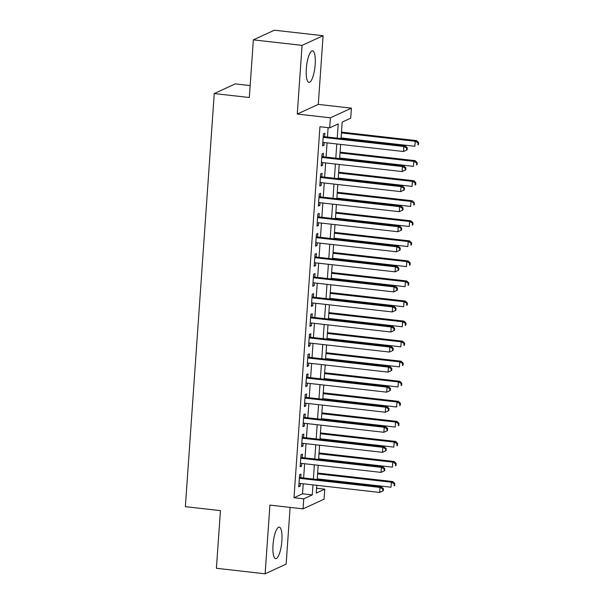<?xml version="1.0" encoding="UTF-8"?>
<svg xmlns="http://www.w3.org/2000/svg" width="604" height="604" viewBox="0 0 604 604"><rect width="100%" height="100%" fill="white"/><g stroke="black" fill="none" stroke-linecap="round" stroke-linejoin="round"><path stroke-width="0.91" d="M281.879 540.859A15.87 4.228 96.5 0 0 279.237 527.133A15.87 4.228 96.5 0 0 273.016 544.936A15.87 4.228 96.5 0 0 275.666 558.662A15.87 4.228 96.5 0 0 281.879 540.859M315.182 64.575A15.87 4.228 96.5 0 0 312.54 50.849A15.87 4.228 96.5 0 0 306.326 68.652A15.87 4.228 96.5 0 0 308.969 82.378A15.87 4.228 96.5 0 0 315.182 64.575M316.579 488.251L324.763 489.172L324.061 499.198L303.042 508.862L303.744 498.836L312.26 494.918L312.963 484.884M250.162 85.572L235.273 83.888L214.254 93.552L185.368 506.665L220.437 510.629L216.406 568.288L265.118 573.8L286.137 564.136L290.101 507.398M214.254 93.552L249.324 97.516L253.355 39.864L274.382 30.2L323.087 35.712L302.068 45.376L297.266 114.058L330.388 117.81L351.407 108.146L350.705 118.173L342.181 122.091L341.034 138.58M297.266 114.058L318.285 104.394L323.087 35.712M318.285 104.394L351.407 108.146M253.355 39.864L302.068 45.376M300.769 477.643L301.011 474.132L299.592 474.782L298.753 486.816L300.173 486.16L300.362 483.464M302.166 457.583L302.415 454.08L300.996 454.729L300.15 466.764L301.57 466.107L301.758 463.404M303.57 437.53L303.82 434.019L302.393 434.676L301.555 446.711L302.974 446.054L303.163 443.351M304.975 417.477L305.216 413.966L303.797 414.623L302.959 426.651L304.378 426.001L304.567 423.298M306.379 397.424L306.621 393.914L305.201 394.571L304.363 406.598L305.783 405.948L305.971 403.245M307.776 377.372L308.025 373.861L306.606 374.51L305.76 386.545L307.179 385.896L307.368 383.193M309.18 357.319L309.429 353.808L308.002 354.457L307.164 366.492L308.584 365.835L308.772 363.14M310.584 337.258L310.826 333.755L309.407 334.405L308.568 346.439L309.988 345.782L310.177 343.08M311.989 317.206L312.23 313.695L310.811 314.352L309.965 326.387L311.392 325.73L311.581 323.027M313.385 297.153L313.635 293.642L312.215 294.299L311.37 306.326L312.789 305.677L312.978 302.974M314.79 277.1L315.031 273.589L313.612 274.246L312.774 286.273L314.193 285.624L314.382 282.921M316.194 257.047L316.436 253.537L315.016 254.186L314.178 266.221L315.598 265.571L315.786 262.868M317.591 236.994L317.84 233.484L316.421 234.133L315.575 246.168L317.002 245.511L317.191 242.808M318.995 216.934L319.244 213.431L317.825 214.08L316.979 226.115L318.399 225.458L318.587 222.755M320.399 196.881L320.641 193.371L319.222 194.027L318.383 206.062L319.803 205.405L319.992 202.702M321.804 176.829L322.045 173.318L320.626 173.975L319.788 186.002L321.207 185.352L321.396 182.65M323.2 156.776L323.45 153.265L322.03 153.914L321.185 165.949L322.604 165.3L322.793 162.597M337.213 138.15L338.21 123.918L329.686 127.837L319.946 126.734L293.997 497.734L302.521 493.815L303.223 483.781M303.631 477.968L304.627 463.729M305.035 457.908L306.032 443.676M306.432 437.855L307.428 423.623M307.836 417.802L308.833 403.57M309.24 397.749L310.237 383.517M310.645 377.696L311.634 363.457M312.041 357.636L313.038 343.404M313.446 337.583L314.442 323.351M314.85 317.53L315.847 303.299M316.254 297.478L317.243 283.246M317.651 277.425L318.648 263.193M319.055 257.372L320.052 243.133M320.46 237.312L321.456 223.08M321.864 217.259L322.853 203.027M323.261 197.206L324.257 182.974M324.665 177.153L325.662 162.921M326.069 157.1L327.066 142.869M327.466 137.048L328.123 127.655M324.605 136.723L324.854 133.212L323.434 133.862L322.589 145.896L324.008 145.247L324.197 142.544M303.042 508.862L269.92 505.118L265.118 573.8M293.997 497.734L303.744 498.836M329.686 127.837L330.388 117.81M316.783 485.322L316.239 493.091L324.763 489.172M340.626 144.401L339.629 158.633M339.221 164.454L338.225 178.686M337.817 184.507L336.821 198.739M336.413 204.56L335.424 218.799M335.016 224.613L334.02 238.852M333.612 244.673L332.615 258.905M332.208 264.726L331.211 278.957M330.811 284.778L329.814 299.01M329.406 304.831L328.41 319.063M328.002 324.884L327.006 339.123M326.598 344.944L325.601 359.176M325.201 364.997L324.205 379.229M323.797 385.05L322.8 399.282M322.393 405.103L321.396 419.335M320.988 425.156L319.999 439.387M319.591 445.208L318.595 459.448M318.187 465.269L317.191 479.501M313.37 479.07L314.367 464.831M314.775 459.01L315.771 444.778M316.179 438.957L317.175 424.725M317.576 418.904L318.572 404.672M318.98 398.851L319.977 384.62M320.384 378.799L321.381 364.559M321.789 358.738L322.785 344.507M323.185 338.685L324.182 324.454M324.59 318.633L325.586 304.401M325.994 298.58L326.99 284.348M327.398 278.527L328.387 264.295M328.795 258.474L329.792 244.235M330.199 238.414L331.196 224.182M331.604 218.361L332.6 204.129M333.008 198.308L333.997 184.077M334.405 178.255L335.401 164.024M335.809 158.203L336.805 143.971M302.521 493.815L312.26 494.918M322.649 145.088L324.008 145.247M321.245 165.141L322.604 165.3M319.841 185.194L321.207 185.352M318.436 205.254L319.803 205.405M317.04 225.307L318.399 225.458M315.635 245.36L317.002 245.511M314.231 265.413L315.598 265.571M312.827 285.466L314.193 285.624M311.43 305.518L312.789 305.677M310.026 325.579L311.392 325.73M308.621 345.631L309.988 345.782M307.217 365.684L308.584 365.835M305.82 385.737L307.179 385.896M304.416 405.79L305.783 405.948M303.012 425.843L304.378 426.001M301.615 445.903L302.974 446.054M300.211 465.956L301.57 466.107M298.806 486.009L300.173 486.16M407.126 149.837L407.27 147.837L406.703 148.093L406.56 150.102L407.126 149.837L403.495 151.513L322.838 142.385M406.56 150.102L403.495 151.513L403.849 146.5L405.269 145.851L323.246 136.564M323.185 137.372L403.849 146.5L406.703 148.093M407.27 147.837L405.269 145.851M341.071 137.939L414.857 146.289L415.212 141.276L416.632 140.626L341.479 132.125M418.066 142.876L417.923 144.877L418.489 144.62L418.632 142.612L418.066 142.876L415.212 141.276L341.426 132.925M418.489 144.62L417.923 144.877M416.632 140.626L418.632 142.612M405.729 169.898L405.865 167.889L405.299 168.154L405.156 170.154L405.729 169.898L402.098 171.566L321.434 162.438M405.156 170.154L402.098 171.566L402.445 166.553L403.865 165.904L321.841 156.617M321.781 157.425L402.445 166.553L405.299 168.154M405.865 167.889L403.865 165.904M404.325 189.95L404.461 187.942L403.895 188.206L403.759 190.207L404.325 189.95L400.694 191.627L320.029 182.499M403.759 190.207L400.694 191.627L401.041 186.613L402.46 185.957L320.437 176.678M320.384 177.478L401.041 186.613L403.895 188.206M404.461 187.942L402.46 185.957M402.921 210.003L403.064 207.995L402.49 208.259L402.355 210.268L402.921 210.003L399.289 211.679L318.625 202.551M402.355 210.268L399.289 211.679L399.637 206.666L401.064 206.009L319.033 196.73M318.98 197.538L399.637 206.666L402.49 208.259M403.064 207.995L401.064 206.009M401.517 230.056L401.66 228.048L401.094 228.312L400.95 230.32L401.517 230.056L397.885 231.732L317.228 222.604M400.95 230.32L397.885 231.732L398.24 226.719L399.659 226.062L317.636 216.783M317.576 217.591L398.24 226.719L401.094 228.312M401.66 228.048L399.659 226.062M339.674 157.999L413.453 166.349L413.808 161.336L415.227 160.679L340.082 152.178M416.662 162.929L416.518 164.93L417.092 164.673L417.228 162.665L416.662 162.929L413.808 161.336L340.022 152.986M417.092 164.673L416.518 164.93M415.227 160.679L417.228 162.665M338.27 178.052L412.056 186.402L412.404 181.389L413.823 180.732L338.678 172.231M415.258 182.982L415.122 184.99L415.688 184.726L415.824 182.718L415.258 182.982L412.404 181.389L338.618 173.038M415.688 184.726L415.122 184.99M413.823 180.732L415.824 182.718M336.866 198.104L410.652 206.455L410.999 201.442L412.426 200.785L337.274 192.283M413.853 203.035L413.717 205.043L414.284 204.779L414.427 202.778L413.853 203.035L410.999 201.442L337.221 193.091M414.284 204.779L413.717 205.043M412.426 200.785L414.427 202.778M335.469 218.157L409.248 226.508L409.603 221.494L411.022 220.845L335.869 212.336M412.456 223.087L412.313 225.096L412.879 224.831L413.023 222.831L412.456 223.087L409.603 221.494L335.816 213.144M412.879 224.831L412.313 225.096M411.022 220.845L413.023 222.831M400.12 250.109L400.256 248.108L399.689 248.365L399.546 250.373L400.12 250.109L396.488 251.785L315.824 242.657M399.546 250.373L396.488 251.785L396.836 246.772L398.255 246.122L316.232 236.836M316.171 237.644L396.836 246.772L399.689 248.365M400.256 248.108L398.255 246.122M334.065 238.21L407.851 246.56L408.198 241.547L409.618 240.898L334.473 232.389M411.052 243.14L410.909 245.148L411.483 244.892L411.618 242.883L411.052 243.14L408.198 241.547L334.412 233.197M411.483 244.892L410.909 245.148M409.618 240.898L411.618 242.883M398.716 270.162L398.851 268.161L398.285 268.418L398.149 270.426L398.716 270.162L395.084 271.838L314.42 262.71M398.149 270.426L395.084 271.838L395.431 266.825L396.851 266.175L314.827 256.889M314.775 257.697L395.431 266.825L398.285 268.418M398.851 268.161L396.851 266.175M332.661 258.27L406.447 266.613L406.794 261.6L408.213 260.951L333.068 252.449M409.648 263.201L409.512 265.201L410.078 264.945L410.214 262.936L409.648 263.201L406.794 261.6L333.008 253.25M410.078 264.945L409.512 265.201M408.213 260.951L410.214 262.936M397.311 290.222L397.455 288.214L396.888 288.478L396.745 290.479L397.311 290.222L393.68 291.891L313.015 282.763M396.745 290.479L393.68 291.891L394.034 286.877L395.454 286.228L313.423 276.942M313.37 277.749L394.034 286.877L396.888 288.478M397.455 288.214L395.454 286.228M331.256 278.323L405.042 286.673L405.39 281.66L406.817 281.003L331.664 272.502M408.244 283.253L408.108 285.254L408.674 284.997L408.817 282.989L408.244 283.253L405.39 281.66L331.611 273.31M408.674 284.997L408.108 285.254M406.817 281.003L408.817 282.989M395.907 310.275L396.05 308.267L395.484 308.531L395.341 310.531L395.907 310.275L392.275 311.951L311.619 302.823M395.341 310.531L392.275 311.951L392.63 306.938L394.05 306.281L312.026 297.002M311.966 297.81L392.63 306.938L395.484 308.531M396.05 308.267L394.05 306.281M329.859 298.376L403.638 306.726L403.993 301.713L405.412 301.056L330.26 292.555M406.847 303.306L406.703 305.314L407.27 305.05L407.413 303.042L406.847 303.306L403.993 301.713L330.207 293.363M407.27 305.05L406.703 305.314M405.412 301.056L407.413 303.042M394.51 330.328L394.646 328.319L394.08 328.584L393.936 330.592L394.51 330.328L390.879 332.004L310.214 322.876M393.936 330.592L390.879 332.004L391.226 326.99L392.645 326.334L310.622 317.055M310.562 317.863L391.226 326.99L394.08 328.584M394.646 328.319L392.645 326.334M328.455 318.429L402.241 326.779L402.589 321.766L404.008 321.109L328.863 312.608M405.443 323.359L405.299 325.367L405.873 325.103L406.009 323.102L405.443 323.359L402.589 321.766L328.803 313.416M405.873 325.103L405.299 325.367M404.008 321.109L406.009 323.102M393.106 350.38L393.249 348.38L392.675 348.636L392.54 350.645L393.106 350.38L389.474 352.057L308.81 342.929M392.54 350.645L389.474 352.057L389.822 347.043L391.241 346.386L309.218 337.108M309.165 337.915L389.822 347.043L392.675 348.636M393.249 348.38L391.241 346.386M327.051 338.482L400.837 346.832L401.184 341.819L402.604 341.169L327.459 332.661M404.038 343.412L403.902 345.42L404.469 345.156L404.604 343.155L404.038 343.412L401.184 341.819L327.406 333.468M404.469 345.156L403.902 345.42M402.604 341.169L404.604 343.155M391.702 370.433L391.845 368.432L391.279 368.689L391.135 370.697L391.702 370.433L388.07 372.109L307.406 362.981M391.135 370.697L388.07 372.109L388.425 367.096L389.844 366.447L307.813 357.16M307.761 357.968L388.425 367.096L391.279 368.689M391.845 368.432L389.844 366.447M325.647 358.534L399.433 366.885L399.788 361.872L401.207 361.222L326.054 352.713M402.634 363.472L402.498 365.473L403.064 365.216L403.208 363.208L402.634 363.472L399.788 361.872L326.001 353.521M403.064 365.216L402.498 365.473M401.207 361.222L403.208 363.208M390.297 390.486L390.441 388.485L389.874 388.742L389.731 390.75L390.297 390.486L386.666 392.162L306.009 383.034M389.731 390.75L386.666 392.162L387.021 387.149L388.44 386.5L306.417 377.213M306.356 378.021L387.021 387.149L389.874 388.742M390.441 388.485L388.44 386.5M324.25 378.595L398.028 386.938L398.383 381.924L399.803 381.275L324.658 372.774M401.237 383.525L401.094 385.526L401.66 385.269L401.803 383.261L401.237 383.525L398.383 381.924L324.597 373.574M401.66 385.269L401.094 385.526M399.803 381.275L401.803 383.261M388.901 410.546L389.036 408.538L388.47 408.802L388.334 410.803L388.901 410.546L385.269 412.215L304.605 403.087M388.334 410.803L385.269 412.215L385.616 407.202L387.036 406.552L305.012 397.266M304.952 398.074L385.616 407.202L388.47 408.802M389.036 408.538L387.036 406.552M387.496 430.599L387.64 428.591L387.066 428.855L386.93 430.856L387.496 430.599L383.865 432.275L303.2 423.147M386.93 430.856L383.865 432.275L384.212 427.262L385.631 426.605L303.608 417.326M303.555 418.134L384.212 427.262L387.066 428.855M387.64 428.591L385.631 426.605M386.092 450.652L386.235 448.644L385.669 448.908L385.526 450.916L386.092 450.652L382.46 452.328L301.804 443.2M385.526 450.916L382.46 452.328L382.815 447.315L384.235 446.658L302.204 437.379M302.151 438.187L382.815 447.315L385.669 448.908M386.235 448.644L384.235 446.658M384.695 470.705L384.831 468.704L384.265 468.961L384.121 470.969L384.695 470.705L381.056 472.381L300.399 463.253M384.121 470.969L381.056 472.381L381.411 467.368L382.83 466.711L300.807 457.432M300.747 458.24L381.411 467.368L384.265 468.961M384.831 468.704L382.83 466.711M383.291 490.758L383.427 488.757L382.861 489.014L382.725 491.022L383.291 490.758L379.659 492.434L298.995 483.306M382.725 491.022L379.659 492.434L380.007 487.42L381.426 486.771L299.403 477.485M299.342 478.293L380.007 487.42L382.861 489.014M383.427 488.757L381.426 486.771M322.846 398.648L396.632 406.998L396.979 401.985L398.398 401.328L323.253 392.826M399.833 403.578L399.689 405.578L400.263 405.322L400.399 403.313L399.833 403.578L396.979 401.985L323.193 393.634M400.263 405.322L399.689 405.578M398.398 401.328L400.399 403.313M321.441 418.7L395.227 427.051L395.575 422.037L396.994 421.381L321.849 412.879M398.429 423.631L398.293 425.639L398.859 425.375L399.002 423.366L398.429 423.631L395.575 422.037L321.796 413.687M398.859 425.375L398.293 425.639M396.994 421.381L399.002 423.366M320.037 438.753L393.823 447.103L394.178 442.09L395.597 441.433L320.445 432.932M397.032 443.683L396.888 445.692L397.455 445.427L397.598 443.427L397.032 443.683L394.178 442.09L320.392 433.74M397.455 445.427L396.888 445.692M395.597 441.433L397.598 443.427M318.64 458.806L392.419 467.156L392.774 462.143L394.193 461.494L319.048 452.985M395.628 463.736L395.484 465.744L396.05 465.48L396.194 463.479L395.628 463.736L392.774 462.143L318.988 453.793M396.05 465.48L395.484 465.744M394.193 461.494L396.194 463.479M317.236 478.859L391.022 487.209L391.369 482.196L392.789 481.547L317.644 473.038M394.223 483.796L394.08 485.797L394.654 485.541L394.789 483.532L394.223 483.796L391.369 482.196L317.583 473.846M394.654 485.541L394.08 485.797M392.789 481.547L394.789 483.532"/></g></svg>
